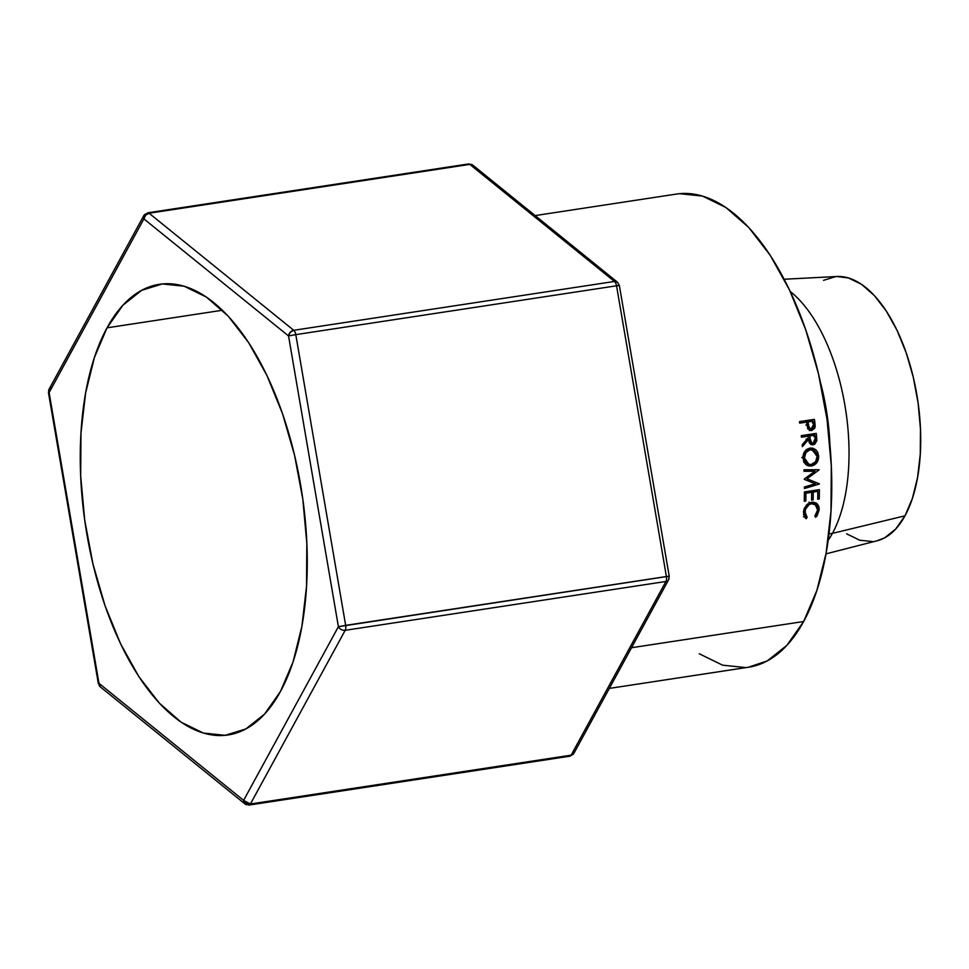 <?xml version="1.0" encoding="UTF-8"?>
<svg xmlns="http://www.w3.org/2000/svg" width="969" height="969" viewBox="0 0 969 969"><rect width="100%" height="100%" fill="white"/><g stroke="black" fill="none" stroke-linecap="round" stroke-linejoin="round"><path stroke-width="1.45" d="M107.038 327.825A227.933 109.412 81.3 0 1 159.449 284.305A227.933 109.412 81.3 0 1 288.156 431.253A227.933 109.412 81.3 0 1 280.477 691.454L264.537 714.129L245.872 728.942L225.196 735.326L203.32 733.048L181.082 722.171L159.328 703.131L138.894 676.665L120.568 643.767L105.052 605.722L92.951 563.982L84.715 520.147L80.681 475.912L80.984 432.986L85.623 392.99L94.417 357.476L107.038 327.825L122.978 305.15L141.644 290.337L162.32 283.941L184.195 286.23L206.433 297.095L228.2 316.136L248.633 342.614L266.947 375.512L282.463 413.557L294.564 455.297L302.8 499.132L306.834 543.355L306.531 586.293L301.892 626.289L293.098 661.791L280.477 691.454A227.933 109.412 81.3 0 1 228.066 734.974A227.933 109.412 81.3 0 1 99.371 588.013A227.933 109.412 81.3 0 1 107.038 327.825L222.434 310.25L107.038 327.825M609.319 688.414L748.613 667.205A239.307 114.875 -98.7 0 0 803.64 621.517L631.534 647.728L803.64 621.517L816.879 590.375L826.121 553.105L830.99 511.111L831.305 466.041L827.066 419.601L818.43 373.586L805.724 329.763L789.432 289.816L770.198 255.283L748.746 227.485L725.902 207.499L702.549 196.089L679.584 193.691M832.432 533.374L828.967 533.907L832.432 533.374A141.401 67.878 81.3 0 1 828.12 540.399A141.401 67.878 -98.7 0 0 832.432 533.374L904.998 515.811L832.432 533.374A141.401 67.878 -98.7 0 0 844.702 404.073A141.401 67.878 -98.7 0 0 790.207 291.451A141.401 67.878 81.3 0 1 844.702 404.073A141.401 67.878 81.3 0 1 832.432 533.374M825.976 553.868L877.248 540.738A133.795 64.22 -98.7 0 0 904.998 515.811L912.398 498.393L917.558 477.56L920.284 454.086L920.465 428.879L918.091 402.922L913.27 377.195L906.16 352.692L897.052 330.356L886.296 311.049L874.304 295.509L861.538 284.329L848.481 277.958L836.901 276.516M846.652 533.834L859.709 540.217L872.548 541.562M876.969 540.811L884.685 537.819L895.635 529.122L904.998 515.811A133.795 64.22 -98.7 0 0 910.375 366.076A133.795 64.22 -98.7 0 0 837.022 276.504L784.163 279.242M835.641 276.613L823.505 280.356M820.38 382.137A141.401 67.878 81.3 0 1 829.936 444.832A141.401 67.878 -98.7 0 0 820.38 382.137M699.279 653.772L722.632 665.182L745.609 667.58M748.383 667.241L767.303 660.882L786.901 645.318L803.64 621.517A239.307 114.875 -98.7 0 0 811.695 348.343A239.307 114.875 -98.7 0 0 676.568 194.054L535.154 215.59M815.171 483.773L804.403 487.019A239.307 114.875 -98.7 0 1 804.415 488.521L819.374 484.015A239.307 114.875 -98.7 0 0 819.374 483.797L806.971 478.771L819.047 469.941A239.307 114.875 -98.7 0 0 819.035 469.723L803.967 469.771A239.307 114.875 -98.7 0 1 804.04 471.297L814.893 471.273L812.192 470.401L814.893 471.273L804.282 479.025A239.307 114.875 -98.7 0 1 804.294 479.364L815.171 483.773L804.294 479.364A239.307 114.875 -98.7 0 0 804.282 479.025L814.893 471.273L804.04 471.297A239.307 114.875 -98.7 0 0 803.967 469.771L819.035 469.723A239.307 114.875 81.3 0 1 819.047 469.941L806.971 478.771L819.374 483.797A239.307 114.875 81.3 0 1 819.374 484.015L804.415 488.521A239.307 114.875 -98.7 0 0 804.403 487.019L815.171 483.773L808.328 480.999L812.458 482.623M804.403 491.937L819.386 489.648A239.307 114.875 81.3 0 1 819.241 498.974L817.703 499.205A239.307 114.875 -98.7 0 0 817.836 491.38L813.233 492.07A239.307 114.875 81.3 0 1 813.1 499.907L811.562 500.137A239.307 114.875 -98.7 0 0 811.695 492.313L805.942 493.185A239.307 114.875 81.3 0 1 805.808 501.021L804.27 501.252A239.307 114.875 -98.7 0 0 804.403 491.937A239.307 114.875 -98.7 0 1 804.27 501.252L805.808 501.021A239.307 114.875 -98.7 0 0 805.942 493.185L811.695 492.313L809.381 491.174L811.695 492.313A239.307 114.875 -98.7 0 1 811.562 500.137L813.1 499.907A239.307 114.875 -98.7 0 0 813.233 492.07L817.836 491.38L815.535 490.241L817.836 491.38A239.307 114.875 -98.7 0 1 817.703 499.205L819.241 498.974L817.727 498.127L819.241 498.974A239.307 114.875 -98.7 0 0 819.386 489.648L804.403 491.937M801.266 435.662L816.237 433.385A239.307 114.875 81.3 0 1 816.613 436.813L816.819 440.713L814.638 444.311L812.373 444.771L809.927 443.342L808.691 439.296L802.393 446.636A239.307 114.875 -98.7 0 0 802.223 444.735L808.485 437.394A239.307 114.875 -98.7 0 0 808.352 436.147L801.436 437.201A239.307 114.875 -98.7 0 0 801.266 435.662A239.307 114.875 -98.7 0 1 801.436 437.201L808.352 436.147A239.307 114.875 -98.7 0 1 808.485 437.394L802.223 444.735A239.307 114.875 -98.7 0 1 802.393 446.636L808.691 439.296C808.885 443.015 810.435 444.832 813.342 444.747L816.819 440.713L816.613 436.813L813.972 436.716L816.613 436.813A239.307 114.875 -98.7 0 0 816.237 433.385L801.266 435.662M817.824 452.45L818.672 457.562L816.831 462.54L814.36 464.914L811.344 466.016L808.291 465.847L805.627 464.284L803.737 461.668L802.95 456.544L804.718 451.615L807.092 449.253L810.048 448.126L813.124 448.32L815.874 449.822L817.824 452.45M817.109 515.702L815.644 517.276L814.832 516.162L817.436 511.608L817.351 507.284L816.128 505.128L811.634 503.686L809.103 504.607L805.542 509.149L805.057 513.57L807.153 517.325L806.172 518.718L804.9 517.531L803.458 512.201L804.246 508.434L807.577 504.001L813.33 502.124L817.291 503.928L818.841 506.533L819.205 509.779L817.109 515.702M799.449 421.624L814.42 419.347A239.307 114.875 81.3 0 1 814.893 422.702L814.844 428.068L811.804 430.478L808.122 428.795L806.753 423.332A239.307 114.875 -98.7 0 0 806.583 422.109L799.667 423.162A239.307 114.875 -98.7 0 0 799.449 421.624A239.307 114.875 -98.7 0 1 799.667 423.162L806.583 422.109A239.307 114.875 -98.7 0 1 806.753 423.332L807.577 427.644L811.804 430.478L815.183 426.626L814.893 422.702L812.288 422.92L814.893 422.702A239.307 114.875 -98.7 0 0 814.42 419.347L799.449 421.624M619.348 285.467L617.41 282.161L614.467 281.446A5.439 4.227 -51 0 1 617.41 282.161L472.763 165.105A5.439 4.227 129 0 0 469.82 164.391L614.467 281.446L293.74 330.296L149.093 213.241L469.82 164.391L614.467 281.446A5.439 2.616 81.3 0 1 616.538 285.794L666.406 576.531A5.439 2.616 81.3 0 1 665.921 581.473L571.141 755.166L250.414 804.004L345.194 630.31L665.921 581.473A5.439 4.033 28.6 0 0 668.634 579.741A5.439 4.033 -151.4 0 1 665.921 581.473A5.439 2.616 -98.7 0 0 666.406 576.531L345.667 625.368L295.799 334.632L616.538 285.794L666.406 576.531L668.574 576.422A5.439 4.033 -151.4 0 1 668.634 579.741L669.216 576.216L619.348 285.467L616.538 285.794L618.707 285.673M48.498 392.76L49.116 392.578A5.439 4.033 -151.4 0 1 49.056 389.259A5.439 4.033 28.6 0 0 49.116 392.578L98.971 683.327L243.619 800.382L338.399 626.689L288.544 335.952L143.897 218.897L49.116 392.578L143.897 218.897L288.544 335.952A5.439 4.227 -51 0 1 293.74 330.296L149.093 213.241L469.82 164.391L473.017 165.336L473.889 166.777M812.567 426.76L815.183 426.626L812.567 426.76M811.828 428.892L809.963 430.345M810.69 430.515L811.804 430.478L810.69 430.515M811.198 430.527L811.804 430.478M811.84 419.734A233.868 112.259 81.3 0 1 812.058 421.224A233.868 112.259 -98.7 0 0 811.84 419.734M809.176 430.539L812.143 428.346M805.518 422.133L810.508 421.382L805.518 422.133M808.316 429.049L807.674 428.843M811.61 428.952C809.563 428.807 808.521 427.45 808.497 424.87L809.272 427.777L811.61 428.952L813.536 427.184L813.536 424.24L811.319 428.964M808.497 424.87L805.881 425.064L808.497 424.87L808.11 421.878L813.1 421.115L808.11 421.878L808.497 424.87M808.291 429.049L808.982 429.049M813.536 424.24A239.307 114.875 -98.7 0 0 813.1 421.115A239.307 114.875 -98.7 0 1 813.536 424.24M817.666 509.924L814.832 516.162L815.644 517.276L819.205 509.779L816.043 502.899L811.78 502.208L806.378 505.091L803.458 512.201L806.172 518.718L807.153 517.325L804.997 511.959C805.324 507.405 807.528 504.655 811.634 503.686L815.111 504.328L817.666 509.924M812.434 502.681L815.086 504.268M808.933 502.099L811.634 503.686L808.933 502.099M803.58 511.026L804.997 511.959L803.58 511.026M803.604 514.6L807.153 517.325L804.464 515.435L803.495 516.804L804.464 515.435L803.483 514.454M815.523 503.492L816.261 505.285M817.642 508.761L819.205 509.779L817.642 508.761M816.14 504.849L816.467 506.399M811.344 466.016L807.141 465.374L811.344 466.016C816.249 464.841 818.696 461.438 818.684 455.781L812.143 448.138L810.048 448.126C805.275 449.337 802.913 452.729 802.95 458.313L808.34 465.883L811.344 466.016M810.774 448.066L814.348 450.658L810.459 447.969M815.995 455.248L818.684 455.781L815.995 455.248M808.582 463.8L803.895 462.37M806.281 449.616L809.272 449.289M811.901 449.652L807.516 449.301L811.913 449.677L817.146 456.084C817.146 460.602 815.183 463.4 811.271 464.502L808.909 464.369L804.476 458.022L801.787 457.489L804.476 458.022C804.415 453.492 806.329 450.706 810.193 449.664L806.802 449.459M804.306 462.722L809.03 464.405M814.166 440.532L816.819 440.713L814.166 440.532M810.69 444.48L813.342 444.747L810.69 444.48L813.052 443.196L811.101 444.383M806.038 439.163L808.691 439.296L806.038 439.163M812.24 444.747L813.342 444.747M813.645 433.773A233.868 112.259 81.3 0 1 813.803 435.129A233.868 112.259 -98.7 0 0 813.645 433.773M807.238 435.856L812.24 435.093L807.238 435.856M807.552 438.921L810.205 439.054L807.552 438.921M809.866 442.978L809.236 442.772M813.209 443.208C811.162 443.039 810.169 441.658 810.205 439.054L811.889 442.99L813.851 443.003L815.159 441.367L815.22 438.363L813.209 443.208L809.672 442.93M810.205 439.054L809.878 435.917L814.881 435.154L809.878 435.917L810.205 439.054M815.22 438.363A239.307 114.875 -98.7 0 0 814.881 435.154A239.307 114.875 -98.7 0 1 815.22 438.363M810.92 490.944L813.233 492.07L810.92 490.944M810.52 491.004A233.868 112.259 81.3 0 1 810.52 491.731A233.868 112.259 -98.7 0 0 810.52 491.004M811.586 499.059L813.1 499.907L811.586 499.059M804.403 492.434L805.942 493.185L804.403 492.434M804.294 500.174L805.808 501.021L804.294 500.174M816.661 490.06A233.868 112.259 81.3 0 1 816.661 490.798A233.868 112.259 -98.7 0 0 816.661 490.06M819.374 484.015L816.673 482.853L814.505 483.495L816.673 482.853L819.374 484.015M811.392 480.563L808.691 479.498M819.047 469.941L818.369 469.723L819.047 469.941M815.45 469.735L813.815 470.922L815.45 469.735M812.192 470.401L804.004 470.449L812.192 470.401M814.905 451.13L810.193 449.664L805.881 452.547L804.476 458.022L805.106 460.784L808.412 464.212L811.271 464.502L815.68 461.607L817.146 456.084L814.905 451.13M668.998 576.204L338.399 626.689L345.667 625.368L295.799 334.632L288.544 335.952L295.799 334.632A5.439 2.616 -98.7 0 0 293.74 330.296A5.439 2.616 81.3 0 1 295.799 334.632L616.538 285.794A5.439 2.616 -98.7 0 0 614.467 281.446L293.74 330.296L290.264 332.246L288.544 335.952L338.399 626.689L243.619 800.382L98.971 683.327A5.439 4.227 129 0 0 100.267 686.839L98.971 683.327L98.366 683.496L98.971 683.327L49.116 392.578L48.474 392.784L49.056 389.259L143.836 215.566L143.897 218.897L145.616 215.191L149.093 213.241A5.439 4.227 129 0 0 143.897 218.897A5.439 4.033 -151.4 0 1 143.836 215.566L147.797 212.805A5.439 2.616 81.3 0 1 149.093 213.241L147.797 212.805L468.524 163.955A5.439 2.616 81.3 0 1 469.82 164.391A5.439 2.616 -98.7 0 0 468.524 163.955L472.763 165.105M143.836 215.566A5.439 4.033 -151.4 0 1 146.537 213.834M249.154 805.045A5.439 2.616 81.3 0 1 247.858 804.609A5.439 4.227 -51 0 1 244.915 803.895A5.439 4.227 -51 0 1 243.619 800.382L244.915 803.895L249.154 805.045L250.414 804.004A5.439 2.616 81.3 0 1 249.154 805.045L569.893 756.195A5.439 2.616 -98.7 0 0 571.141 755.166L250.414 804.004L243.619 800.382A5.439 4.033 28.6 0 0 250.414 804.004L345.194 630.31A5.439 4.033 -151.4 0 1 338.399 626.689A5.439 4.033 28.6 0 0 345.194 630.31A5.439 2.616 -98.7 0 0 345.667 625.368A5.439 2.616 81.3 0 1 345.194 630.31L665.921 581.473L571.141 755.166A5.439 4.033 28.6 0 0 573.842 753.434L569.893 756.195L568.597 755.759M49.056 389.259A5.439 4.033 -151.4 0 1 51.757 387.527M244.915 803.895L100.267 686.839L98.559 683.545M811.332 428.964L808.703 429.061M569.893 756.195L573.842 753.434L668.634 579.741M98.329 683.533L48.474 392.784"/></g></svg>
